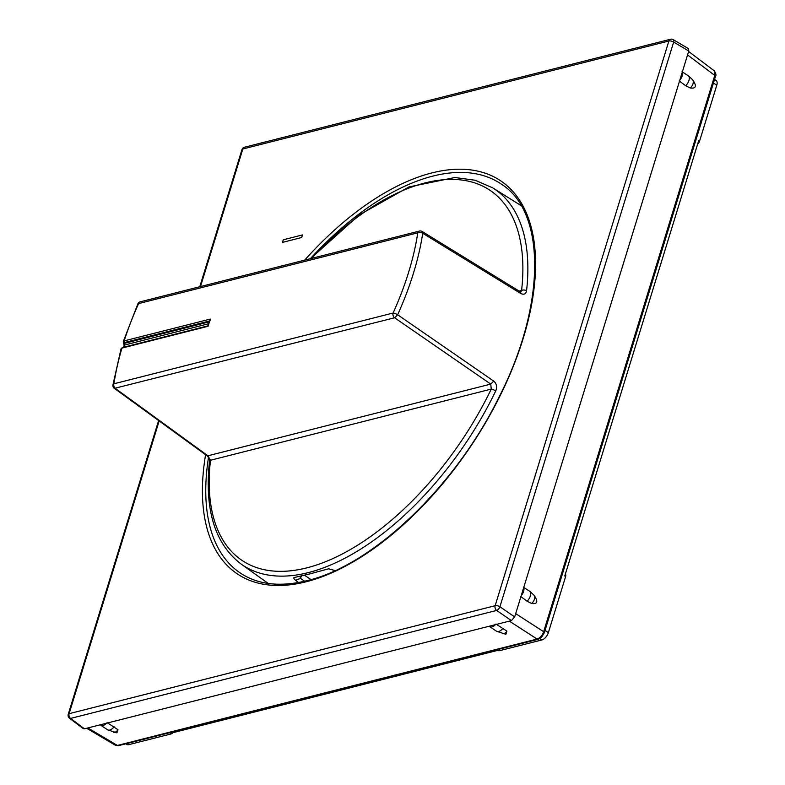 <?xml version="1.0" encoding="UTF-8"?>
<svg xmlns="http://www.w3.org/2000/svg" width="785" height="785" viewBox="0 0 785 785"><rect width="100%" height="100%" fill="white"/><g stroke="black" fill="none" stroke-linecap="round" stroke-linejoin="round"><path stroke-width="1.18" d="M159.159 420.956L69.109 713.683L495.158 605.706A3.572 2.64 75.8 0 0 496.66 610.426A3.572 1.707 -55.4 0 0 499.937 606.756A3.572 1.531 -162.9 0 0 495.158 605.706L668.879 41.016A3.572 1.531 17.1 0 1 673.658 42.066A3.572 1.815 -59.4 0 0 673.236 39.642L688.386 48.601L688.769 51.015L682.273 72.141A7.143 3.709 123.8 0 1 679.761 80.305L682.273 72.141M679.761 80.305L523.683 587.641A7.143 3.709 123.8 0 1 521.171 595.805L523.683 587.641M521.171 595.805L514.675 616.932L511.398 620.611L84.417 728.823L83.328 728.676L69.492 718.236A3.572 1.894 -53 0 0 70.601 718.412L84.417 728.823M520.622 596.423L527.098 601.241L531.582 603.459C537.539 604.322 538.373 601.595 534.094 595.295L530.071 591.556A7.143 3.709 123.8 0 1 527.098 601.241M523.458 587.219L530.071 591.556M679.211 80.924L685.688 85.742L690.172 87.959C696.128 88.823 696.962 86.095 692.684 79.795L688.661 76.057A7.143 3.709 123.8 0 1 685.688 85.742M682.047 71.72L688.661 76.057M565.328 574.198A3.572 1.855 123.8 0 1 565.622 576.543L548.372 632.622A7.143 3.709 123.8 0 1 541.817 639.971L499.505 650.696A3.572 1.855 123.8 0 1 498.465 650.579L498.033 650.284M172.985 732.67A3.572 1.855 123.8 0 1 171.12 733.926L128.809 744.641A7.143 3.709 123.8 0 1 126.738 744.406L125.835 743.807M714.546 79.432L716.087 80.462A7.143 3.709 123.8 0 1 716.774 85.222L699.523 141.3A3.572 1.855 123.8 0 1 697.61 144.204M565.622 576.543L564.778 575.974L698.679 140.731L699.523 141.3M171.12 733.926L170.276 733.357L498.661 650.127L499.505 650.696M687.562 54.93L714.782 75.448A2.384 1.02 -162.9 0 1 715.449 76.498L715.449 76.498C716.411 75.34 715.998 73.427 714.203 70.768L714.782 75.448L543.652 631.719C542.268 635.546 540.08 637.999 537.097 639.068L117.387 745.446L115.424 745.279L86.674 728.254M673.236 39.642A3.572 3.572 0 0 0 670.537 39.25A3.572 2.64 75.8 0 0 668.879 41.016L242.83 148.993A3.572 2.64 -104.2 0 1 244.488 147.227A3.572 3.572 0 0 0 241.947 149.641A3.572 1.531 17.1 0 1 242.83 148.993L200.509 286.554M511.398 620.611L496.66 610.426L70.601 718.412A3.572 2.64 -104.2 0 1 69.109 713.683A3.572 1.531 -162.9 0 0 68.226 714.33A3.572 3.572 0 0 0 69.492 718.236M489.29 626.204A7.143 3.709 -56.2 0 0 489.82 626.734A7.143 3.709 -56.2 0 0 495.453 624.644M100.352 724.781A7.143 3.709 -56.2 0 0 100.882 725.311A7.143 3.709 -56.2 0 0 106.515 723.22M503.038 628.226A7.143 3.709 -56.2 0 1 496.591 631.258L505.874 634.29L506.914 631.13L496.002 624.036M114.1 726.802A7.143 3.709 -56.2 0 1 107.643 729.834L116.936 732.866L117.976 729.697L107.064 722.612M206.847 455.643L206.838 455.634C208.938 457.655 209.811 459.617 209.467 461.551L209.467 461.551A3.572 2.149 6.5 0 1 210.478 460.255L207.927 455.781L206.857 455.643L114.365 388.369A3.572 3.572 0 0 1 112.932 384.954A3.572 2.051 8.5 0 1 113.923 383.786L393.089 313.038A3.572 2.64 -104.2 0 0 394.61 317.778L397.642 314.765L493.765 381.127L490.762 384.1L491.253 389.095A3.572 0.795 25.8 0 1 495.727 390.969C497.337 387.005 496.679 383.728 493.765 381.127M114.374 388.379L394.61 317.778L490.762 384.1L207.927 455.781L115.454 388.526A3.572 2.64 75.8 0 1 113.923 383.786A219.054 113.805 123.8 0 1 121.94 348.098A1.187 0.883 -104.2 0 1 122.489 347.519L207.976 325.853M520.73 293.472C523.978 294.993 525.911 294.1 526.558 290.774A3.572 2.149 -173.5 0 0 521.593 290.479L520.838 292.01L520.2 291.745L520.73 293.472L422.713 233.253L422.173 231.487A3.572 3.572 0 0 0 419.425 231.065L140.26 301.823A3.572 2.64 75.8 0 0 138.602 303.589A3.572 0.932 -155.7 0 0 137.885 303.805L123.255 341.652M294.081 577.583L304.639 575.091A226.384 117.613 -56.2 0 0 310.075 573.835A226.384 117.613 -56.2 0 0 315.599 572.314L328.63 568.811L335.136 570.587M294.238 577.534C293.197 577.701 293.649 578.633 295.592 580.331L298.506 582.499M302.097 575.709A3.572 2.031 -56 0 0 300.449 578.368A3.572 2.492 68 0 1 300.341 576.121M124.295 345.606A1.187 0.5 17.4 0 1 124.167 345.282A1.187 0.5 17.4 0 1 124.177 345.272A1.187 0.5 17.4 0 1 124.462 345.057L124.687 342.495A1.187 0.883 -104.2 0 1 124.158 340.896A219.054 113.805 123.8 0 1 138.602 303.589L417.767 232.831A219.054 113.805 123.8 0 1 393.089 313.038A3.572 0.932 24.3 0 1 397.642 314.765A222.626 115.66 123.8 0 0 422.713 233.253A3.572 2.051 -171.5 0 0 417.767 232.831A3.572 2.64 -104.2 0 1 419.425 231.065M210.037 320.859L210.282 319.073L124.158 340.896L123.412 342.24L124.187 343.398L123.412 342.24M112.932 384.954L121.057 348.775L122.47 347.519M121.184 349.482L121.94 348.098L208.064 326.275L210.282 319.073L207.956 325.903M176.782 433.771L180.471 436.45M302.47 234.931L283.267 239.798L282.463 242.398L301.675 237.521L302.47 234.931M304.649 260.159A236.57 122.902 123.8 0 1 431.887 172.916A236.57 122.902 123.8 0 1 523.242 338.257A236.57 122.902 123.8 0 1 306.101 581.793A236.57 122.902 123.8 0 1 205.582 454.721M514.675 616.932L499.937 606.756L673.658 42.066L688.769 51.015M715.449 76.498L544.309 632.779A2.384 1.02 -162.9 0 0 543.652 631.719L515.686 613.625M310.33 258.716A234.185 121.665 123.8 0 1 432.918 176.085A234.185 121.665 123.8 0 1 501.988 184.573C546.419 213.029 545.869 306.592 498.328 398.525C454.515 487.338 372.257 565.445 307.21 580.615C280.804 587.111 258.893 584.835 241.466 573.786A234.185 121.665 123.8 0 1 208.476 457.586M545.045 630.394L548.372 632.622M713.447 82.994L716.774 85.222M539.815 638.637L541.817 639.971M127.082 743.493L128.809 744.641M544.309 632.779L541.552 637.283L538.255 639.284L118.545 745.652A2.384 1.766 -104.2 0 1 117.387 745.446L87.851 727.95M538.255 639.284A2.384 1.766 -104.2 0 1 537.097 639.068L509.367 621.121M113.619 732.277A7.143 4.563 -80 0 0 117.976 729.697M502.557 633.701A7.143 4.563 -80 0 0 506.914 631.13M534.094 595.295A7.143 5.358 139.5 0 1 531.582 603.459M692.684 79.795A7.143 5.358 139.5 0 1 690.172 87.959M491.253 389.095A222.744 115.719 123.8 0 1 306.817 567.859A222.744 115.719 123.8 0 1 256.744 567.643A222.744 115.719 123.8 0 1 210.478 460.255L491.253 389.095M495.727 390.969A226.315 117.573 123.8 0 1 308.338 572.599A226.315 117.573 123.8 0 1 257.46 572.373A226.315 117.573 123.8 0 1 241.073 564.032L268.244 583.441M521.122 205.641L492.823 187.929A226.315 117.573 123.8 0 1 526.558 290.774M295.592 580.331L300.449 578.368L304.678 581.224M310.988 579.595L304.394 575.15M311.478 258.422A222.744 115.719 123.8 0 1 425.254 182.876A222.744 115.719 123.8 0 1 475.317 183.101A222.744 115.719 123.8 0 1 521.593 290.479L519.16 291.098M123.804 347.186A221.468 115.052 123.8 0 1 124.462 345.057L208.624 323.734M124.187 343.398L209.202 321.86M209.458 321.006L124.687 342.495M714.203 70.768L688.622 51.486M670.537 39.25L244.488 147.227M241.947 149.641L199.773 286.741M158.609 420.554L68.226 714.33M496.591 631.258L489.82 626.734M118.545 745.652L115.424 745.279M107.643 729.834L100.882 725.311M209.467 461.551C204.394 509.858 214.933 544.015 241.073 564.032M492.823 187.929L475.131 180.236L454.878 177.518L408.897 186.958L359.226 214.943L310.477 258.677M140.26 301.823A3.572 3.572 0 0 0 137.885 303.805M422.173 231.496L520.19 291.735M123.274 341.583L123.461 342.957M123.49 342.996L124.167 345.282M124.177 345.272L123.559 347.245"/></g></svg>
